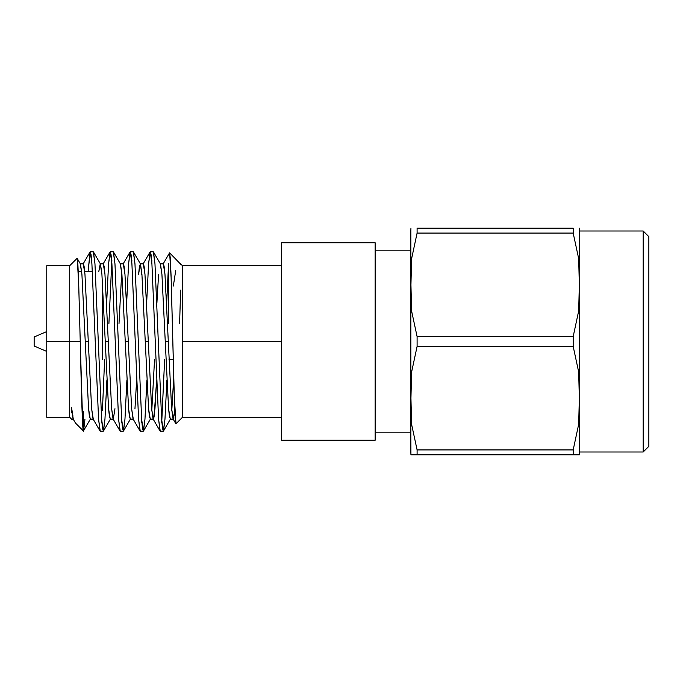 <?xml version="1.0" encoding="UTF-8"?>
<svg xmlns="http://www.w3.org/2000/svg" width="683" height="683" viewBox="0 0 683 683"><rect width="100%" height="100%" fill="white"/><g stroke="black" fill="none" stroke-linecap="round" stroke-linejoin="round"><path stroke-width="1.02" d="M80.244 263.869L81.909 274.267L85.247 341.5L88.286 341.5L84.957 274.267L83.283 263.869L80.244 263.869M46.76 417.296L69.709 417.296L71.553 419.131L73.286 419.131L71.553 407.811L71.553 412.899L71.553 407.811L73.038 418.918L75.651 423.238L83.403 430.99L90.489 418.918L89.482 417.091L88.577 408.733L90.241 419.131L93.289 419.131L91.624 408.733L88.286 341.5L85.247 341.5L88.577 408.733L81.909 274.267L80.492 264.082L77.205 258.413L78.716 284.051L80.235 341.5L78.639 282.002L77.879 264.099L77.059 258.353L69.709 265.704L46.76 265.704M114.957 408.733L113.293 419.131L111.628 408.733L108.29 341.5L105.25 341.5L101.912 274.267L100.495 264.082L98.813 271.373L100.247 263.869L101.912 274.267L105.25 341.5L108.29 341.5L104.96 274.267L103.287 263.869L100.247 263.869M103.509 430.99L104.96 419.166L106.898 379.97L104.96 419.166L103.295 431.178L101.63 419.166L102.518 428.719L103.509 430.99L110.492 418.918L109.485 417.091L108.58 408.733L105.25 341.5L108.58 408.733L110.245 419.131L113.293 419.131M120.251 263.869L121.916 274.267L125.254 341.5L128.293 341.5L124.963 274.267L123.29 263.869L120.251 263.869M121.625 274.267L119.004 323.511L121.625 274.267M130.035 252.01L123.051 264.082L124.05 265.909L124.963 274.267L128.293 341.5L125.254 341.5L128.583 408.733L130.248 419.131L133.296 419.131L131.631 408.733L128.293 341.5L131.631 408.733L133.048 418.918L140.032 430.99L138.581 419.166L140.246 431.178L143.302 431.178L141.637 419.166L134.969 263.834L133.305 251.822L130.248 251.822L131.913 263.834L138.581 419.166L131.913 263.834L131.025 254.281L130.035 252.01L128.583 263.834L130.248 251.822M150.038 252.01L148.587 263.834L146.649 303.03L148.587 263.834L150.251 251.822L151.916 263.834L151.028 254.281L150.038 252.01L143.054 264.082L144.053 265.909L144.967 274.267L151.635 408.733L153.052 418.918L154.059 417.091L156.655 379.97L154.964 408.733L153.299 419.131L151.635 408.733L148.296 341.5L145.257 341.5L141.919 274.267L140.502 264.082L139.494 265.909L138.589 274.267L140.254 263.869L141.919 274.267L145.257 341.5L148.296 341.5L144.967 274.267L143.293 263.869L140.254 263.869M141.774 272.423L141.629 274.267L141.774 272.423M136.643 379.97L134.961 408.733L136.643 379.97M140.502 264.082L133.518 252.01L134.969 263.834L141.637 419.166L142.525 428.719L143.515 430.99L150.499 418.918L149.492 417.091L148.587 408.733L145.257 341.5L148.587 408.733L150.251 419.131L153.299 419.131M151.78 410.577L154.546 359.489L151.78 410.577M156.902 303.03L158.593 274.267L156.902 303.03M160.257 263.869L161.922 274.267L165.26 341.5L168.3 341.5L164.97 274.267L163.305 263.869L160.257 263.869M168.59 263.834L166.652 303.03L168.59 263.732L168.59 323.511L168.59 263.732M163.519 430.99L170.502 418.918L169.504 417.091L168.59 408.733L161.922 274.267L160.505 264.082L153.521 252.01L154.973 263.834L161.64 419.166L162.528 428.719L163.519 430.99L164.97 419.166L166.908 379.97L164.97 419.166L163.305 431.178L161.64 419.166L154.973 263.834L153.308 251.822L150.251 251.822M153.052 418.918L160.035 430.99L158.584 419.166L151.916 263.834L158.584 419.166L160.249 431.178L163.305 431.178M161.777 421.206L164.637 359.489L161.683 422.521M143.515 430.99L144.967 419.166L146.905 379.97L144.967 419.166L143.302 431.178M131.776 261.794L131.87 260.479M126.645 303.03L128.583 263.834L126.645 303.03M141.774 421.206L141.68 422.521M123.512 430.99L130.496 418.918L129.488 417.091L128.583 408.733L121.916 274.267L120.498 264.082L113.515 252.01L114.966 263.834L121.634 419.166L122.522 428.719L123.512 430.99L124.963 419.166L126.901 379.97L124.963 419.166L123.299 431.178L121.634 419.166L114.966 263.834L113.301 251.822L110.245 251.822L111.91 263.834L118.577 419.166L120.242 431.178L123.299 431.178M111.773 261.794L108.913 323.511L111.867 260.479M110.031 252.01L103.048 264.082L104.047 265.909L104.96 274.267L111.628 408.733L113.045 418.918L120.029 430.99L118.577 419.166L111.91 263.834L111.022 254.281L110.031 252.01L108.58 263.834L106.642 303.03L108.58 263.834L110.245 251.822M121.77 421.206L121.676 422.521M100.495 264.082L93.511 252.01L94.963 263.834L101.63 419.166L94.963 263.834L93.298 251.822L90.241 251.822L91.906 263.834L98.574 419.166L100.239 431.178L103.295 431.178M91.77 261.794L91.864 260.479M90.028 252.01L83.044 264.082L84.043 265.909L84.957 274.267L91.624 408.733L93.042 418.918L100.025 430.99L98.574 419.166L91.906 263.834L91.018 254.281L90.028 252.01L88.124 271.373L90.241 251.822M101.767 421.206L101.673 422.521M102.433 410.201L104.627 359.489L102.433 410.201M648.85 236.668L648.85 446.332L648.85 236.668L643.181 230.999L643.181 452.001L643.181 230.999L648.85 236.668M410.85 452.53L410.85 230.47L410.85 452.53L410.85 438.546L410.944 454.835L417.1 454.835L417.1 449.926L411.593 424.331L410.944 398.206L411.593 372.107L417.1 346.409L417.1 336.591L411.593 310.996L410.944 284.871L411.593 258.772L417.1 233.074L417.1 228.165C407.973 228.165 407.973 228.165 417.1 228.165L417.1 233.074L411.593 258.772L410.944 284.871L411.593 310.996L417.1 336.591L573.182 336.591L578.689 310.893L579.329 284.794L578.68 258.669L573.182 233.074L417.1 233.074L573.182 233.074L573.182 228.165L417.1 228.165C407.973 228.165 407.973 228.165 417.1 228.165L573.182 228.165C582.309 228.165 582.309 228.165 573.182 228.165L573.182 233.074L578.68 258.669L579.329 284.794L578.689 310.893L573.182 336.591L417.1 336.591L417.1 346.409L411.593 372.107L410.944 398.206L411.593 424.331L417.1 449.926L417.1 454.835L410.944 454.835L410.85 452.53M643.181 230.999L579.432 230.999L643.181 230.999M411.781 454.835L411.166 454.835M579.432 230.47L579.432 452.53L579.329 228.165M579.286 454.835L417.1 454.835L573.182 454.835L573.182 449.926L417.1 449.926L573.182 449.926L578.689 424.228L579.329 398.129L578.68 372.004L573.182 346.409L417.1 346.409L573.182 346.409L573.182 336.591L573.182 346.409L578.68 372.004L579.329 398.129L578.689 424.228L573.182 449.926L573.182 454.835L579.329 454.835L579.432 452.53L579.329 454.835M173.226 359.489L169.017 359.489L173.226 359.489M34.15 336.967L34.15 346.033L46.76 351.438L34.15 346.033L34.15 336.967L46.76 331.562M102.433 359.489L102.433 281.934M46.76 341.5L46.76 417.296L46.76 265.704L46.76 341.5L69.709 341.5L69.709 265.704L69.709 417.296L69.709 341.5L46.76 341.5M69.709 341.5L69.709 417.296L69.709 265.704L69.709 341.5L80.235 341.5L69.709 341.5M83.591 411.627L83.591 430.811L83.591 411.627M82.771 426.243L80.235 341.5C81.379 391.53 82.472 435.686 83.591 430.811L84.957 419.166L83.591 430.811M151.78 261.794L151.874 260.479M173.337 286.023L175.762 270.306M179.706 262.938L180.329 263.775M173.713 377.964L171.783 410.577L173.713 377.964M175.992 423.776L174.233 395.303L171.032 274.643L170.298 257.85L169.512 252.923L163.058 264.082L164.057 265.909L164.97 274.267L168.3 341.5L165.26 341.5L168.59 408.733L170.263 419.131L173.303 419.131L171.638 408.733L168.3 341.5L171.638 408.733L173.055 418.918L174.805 410.842L173.303 419.131M180.457 263.997L169.649 252.872L171.168 278.587L174.378 399.504L175.155 417.868L175.983 423.784L182.481 417.296L281.644 417.296M75.693 423.281L74.84 422M72.885 415.443L71.553 407.811M180.636 290.062L179.603 323.511M375.146 242.755L375.146 440.245L375.146 242.755L281.644 242.755L375.146 242.755M281.644 242.755L281.644 440.245L375.146 440.245L281.644 440.245L281.644 242.755M182.481 341.5L182.481 417.296L182.481 265.704L182.481 341.5L281.644 341.5L182.481 341.5L182.481 417.296L182.481 341.5M180.261 263.869L180.636 264.355M169.145 254.896L169.649 252.872M648.85 446.332L643.181 452.001L579.432 452.001M410.944 228.165L410.85 230.47M92.35 271.373L84.718 271.373M81.67 271.373L78.238 271.373M173.055 418.918L175.838 423.733M410.85 432.168L375.146 432.168M410.85 250.832L375.146 250.832M180.636 263.869L182.481 265.704L281.644 265.704"/></g></svg>
